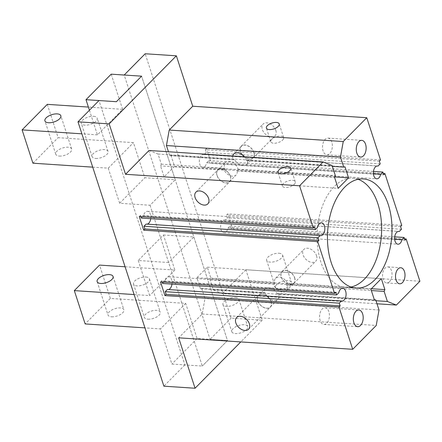 <?xml version="1.0" encoding="UTF-8"?>
<svg xmlns="http://www.w3.org/2000/svg" width="442" height="442" viewBox="0 0 442 442"><rect width="100%" height="100%" fill="white"/><g stroke="black" fill="none" stroke-linecap="round" stroke-linejoin="round"><path stroke-width="0.33" stroke-dasharray="2.21 1.66" d="M89.428 110.235L97.428 134.854L122.622 109.329L88.4 107.069M97.428 134.854L81.892 133.827M93.616 116.296A8.365 3.807 162 0 1 97.201 118.136A8.365 3.807 162 0 1 93.599 122.948A8.365 3.807 162 0 1 84.881 125.141A8.365 3.807 162 0 1 81.289 123.301A8.365 3.807 162 0 1 84.892 118.489A8.365 3.807 162 0 1 93.616 116.296M47.3 104.356L58.123 137.677L133.451 142.644L144.849 177.734L175.242 179.739L141.589 76.173L227.486 340.539L197.099 338.533L185.673 303.378L110.351 298.405L85.151 323.931M32.923 163.203L58.123 137.677M111.202 74.168L122.622 109.329M95.704 158.463A8.365 3.807 -18 0 0 104.422 156.269A8.365 3.807 -18 0 0 108.03 151.451A8.365 3.807 -18 0 0 98.897 150.418A8.365 3.807 -18 0 0 92.113 156.623A8.365 3.807 -18 0 0 95.704 158.463M59.339 156.065A8.365 3.807 -18 0 0 68.057 153.866A8.365 3.807 -18 0 0 71.665 149.053A8.365 3.807 -18 0 0 62.532 148.02A8.365 3.807 -18 0 0 55.753 154.225A8.365 3.807 -18 0 0 59.339 156.065M92.715 167.148L108.251 168.17L119.655 203.259L150.042 205.265L175.242 179.739M119.655 203.259L144.849 177.734M108.251 168.17L133.451 142.644M150.042 205.265L202.292 366.064L171.899 364.059L160.479 328.903L144.943 327.876M185.673 303.378L160.479 328.903M147.926 319.196A8.365 3.807 -18 0 0 156.65 316.997A8.365 3.807 -18 0 0 160.253 312.185A8.365 3.807 -18 0 0 156.661 310.345A8.365 3.807 -18 0 0 147.943 312.538A8.365 3.807 -18 0 0 144.341 317.356A8.365 3.807 -18 0 0 147.926 319.196M111.566 316.792A8.365 3.807 -18 0 0 120.285 314.599A8.365 3.807 -18 0 0 123.887 309.787A8.365 3.807 -18 0 0 120.301 307.947A8.365 3.807 -18 0 0 111.583 310.14A8.365 3.807 -18 0 0 107.975 314.953A8.365 3.807 -18 0 0 111.566 316.792M110.351 298.405L99.522 265.089M197.099 338.533L171.899 364.059M145.838 277.029A8.365 3.807 162 0 1 149.429 278.863A8.365 3.807 162 0 1 142.644 285.068A8.365 3.807 162 0 1 133.512 284.035A8.365 3.807 162 0 1 137.119 279.222A8.365 3.807 162 0 1 145.838 277.029M125.092 266.775L174.85 270.062L163.446 234.967L138.252 260.493L168.64 262.498L202.292 366.064L184.889 364.915L98.991 100.549M163.446 234.967L193.839 236.973L168.64 262.498M134.119 294.56L149.65 295.582L138.252 260.493M174.85 270.062L149.65 295.582M193.839 236.973L227.486 340.539L202.292 366.064L227.486 340.539L210.088 339.39L124.185 75.024M376.987 303.781L222.354 293.582L213.375 289.996L210.099 279.913L210.856 278.128L207.298 267.172L196.883 277.725L200.441 288.681L201.696 288.422L204.972 298.505L202.193 314.002L178.673 337.826M202.193 314.002L376.225 325.483M246.542 329.616A8.365 3.807 -18 0 0 247.741 326.583A8.365 3.807 -18 0 0 244.155 324.743A8.365 3.807 -18 0 0 235.437 326.936A8.365 3.807 -18 0 0 231.829 331.754A8.365 3.807 -18 0 0 238.083 333.467A8.365 3.807 -18 0 0 246.542 329.616M149.059 150.473L158.043 154.059L161.319 164.142L160.556 165.927L164.115 176.883L174.535 166.33L170.971 155.374L169.717 155.634L168.457 151.755M294.322 184.27A6.757 3.072 -18 0 0 295.295 181.822A6.757 3.072 -18 0 0 287.919 180.988A6.757 3.072 -18 0 0 282.438 185.999A6.757 3.072 -18 0 0 287.488 187.38A6.757 3.072 -18 0 0 294.322 184.27M282.692 140.004A6.757 3.072 -18 0 0 283.659 137.556A6.757 3.072 -18 0 0 276.283 136.722A6.757 3.072 -18 0 0 270.808 141.727A6.757 3.072 -18 0 0 275.858 143.114A6.757 3.072 -18 0 0 282.692 140.004M224.182 170.126A44.874 31.183 139.2 0 1 224.845 168.336A8.205 5.492 44.6 0 1 225.431 162.463A8.205 5.492 44.6 0 1 232.431 162.319A8.205 5.492 44.6 0 1 238.05 169.203L237.194 170.982A8.205 5.492 44.6 0 1 236.1 175.01A8.205 5.492 44.6 0 1 224.182 170.126L160.556 165.927M217.088 175.446A8.205 5.492 -135.4 0 0 222.823 181.927A8.205 5.492 -135.4 0 0 229.553 181.645A8.205 5.492 -135.4 0 0 230.492 176.861A8.205 5.492 -135.4 0 0 224.873 169.977A8.205 5.492 -135.4 0 0 217.873 170.12A8.205 5.492 -135.4 0 0 217.088 175.446M235.299 297.488A8.365 3.807 162 0 1 238.884 299.328A8.365 3.807 162 0 1 232.105 305.532A8.365 3.807 162 0 1 222.972 304.499A8.365 3.807 162 0 1 226.58 299.682A8.365 3.807 162 0 1 235.299 297.488M290.217 285.372A8.365 3.807 -18 0 0 291.422 282.339A8.365 3.807 -18 0 0 287.83 280.499A8.365 3.807 -18 0 0 279.112 282.698A8.365 3.807 -18 0 0 275.51 287.51A8.365 3.807 -18 0 0 281.758 289.223A8.365 3.807 -18 0 0 290.217 285.372M278.974 253.249A8.365 3.807 162 0 1 282.565 255.084A8.365 3.807 162 0 1 275.786 261.288A8.365 3.807 162 0 1 266.653 260.255A8.365 3.807 162 0 1 270.255 255.443A8.365 3.807 162 0 1 278.974 253.249M316.555 255.752A8.365 5.597 44.6 0 1 315.759 261.183A8.365 5.597 44.6 0 1 305.87 259.288A8.365 5.597 44.6 0 1 303.847 249.432A8.365 5.597 44.6 0 1 310.709 249.139A8.365 5.597 44.6 0 1 316.555 255.752M294.72 277.874A8.365 5.597 44.6 0 1 293.919 283.305A8.365 5.597 44.6 0 1 284.035 281.41A8.365 5.597 44.6 0 1 282.013 271.554A8.365 5.597 44.6 0 1 288.875 271.261A8.365 5.597 44.6 0 1 294.72 277.874M275.819 130.384A8.365 5.597 44.6 0 1 275.023 135.816A8.365 5.597 44.6 0 1 265.134 133.92A8.365 5.597 44.6 0 1 263.117 124.058A8.365 5.597 44.6 0 1 269.974 123.771A8.365 5.597 44.6 0 1 275.819 130.384M253.984 152.507A8.365 5.597 44.6 0 1 253.183 157.938A8.365 5.597 44.6 0 1 243.299 156.043A8.365 5.597 44.6 0 1 241.277 146.18A8.365 5.597 44.6 0 1 248.139 145.893A8.365 5.597 44.6 0 1 253.984 152.507M230.464 176.325A8.365 5.597 -135.4 0 0 224.619 169.717A8.365 5.597 -135.4 0 0 217.757 170.004A8.365 5.597 -135.4 0 0 216.956 175.435A8.365 5.597 -135.4 0 0 222.801 182.049A8.365 5.597 -135.4 0 0 229.663 181.761A8.365 5.597 -135.4 0 0 230.464 176.325M271.2 301.698A8.365 5.597 -135.4 0 0 265.355 295.085A8.365 5.597 -135.4 0 0 258.493 295.372A8.365 5.597 -135.4 0 0 257.692 300.809A8.365 5.597 -135.4 0 0 263.537 307.417A8.365 5.597 -135.4 0 0 270.399 307.129A8.365 5.597 -135.4 0 0 271.2 301.698M328.865 311.665A8.365 4.917 93.8 0 0 325.047 307.743A8.365 4.917 93.8 0 0 320.417 311.897A8.365 4.917 93.8 0 0 320.13 320.511A8.365 4.917 93.8 0 0 323.947 324.434A8.365 4.917 93.8 0 0 328.577 320.279A8.365 4.917 93.8 0 0 328.865 311.665M331.809 142.053A8.365 4.917 93.8 0 0 327.992 138.131A8.365 4.917 93.8 0 0 323.362 142.285A8.365 4.917 93.8 0 0 323.074 150.899A8.365 4.917 93.8 0 0 326.892 154.822A8.365 4.917 93.8 0 0 331.517 150.667A8.365 4.917 93.8 0 0 331.809 142.053M210.099 279.913L273.626 284.107A8.205 5.492 -135.4 0 0 279.245 290.991A8.205 5.492 -135.4 0 0 286.245 290.853A8.205 5.492 -135.4 0 0 287.029 285.521A8.205 5.492 -135.4 0 0 286.83 284.974L287.493 283.184L371.391 288.72M207.298 267.172L381.324 278.653M210.856 278.128L274.482 282.327A44.874 31.183 -40.8 0 0 273.626 284.107M287.493 283.184A8.205 5.492 -135.4 0 0 275.576 278.3A8.205 5.492 -135.4 0 0 274.482 282.327M404.999 240.188L230.967 228.707L232.144 227.514L227.718 213.884L226.542 215.077L227.426 217.801L225.282 219.978L398.364 231.398M404.579 238.89L232.144 227.514M401.458 229.287L227.426 217.801M314.472 226.834L140.445 215.353L139.269 216.541M140.865 216.646L140.445 215.353M401.745 225.37L227.718 213.884M400.568 226.558L226.542 215.077M213.375 289.996L375.993 300.726M380.203 163.877L206.176 152.391L204.027 154.567L377.109 165.988M379.319 161.148L205.287 149.667L206.176 152.391M380.496 159.96L206.464 148.479L205.287 149.667M225.282 219.978A6.437 3.785 93.8 0 0 224.812 219.895A6.437 3.785 93.8 0 0 220.613 226.066A6.437 3.785 93.8 0 0 223.961 232.735A6.437 3.785 93.8 0 0 227.939 228.155L394.656 239.15M204.027 154.567A6.437 3.785 93.8 0 0 203.558 154.485A6.437 3.785 93.8 0 0 199.359 160.656A6.437 3.785 93.8 0 0 202.712 167.325A6.437 3.785 93.8 0 0 206.685 162.744L373.402 173.739M383.324 173.479L210.895 162.103L206.464 148.479M419.9 281.239L245.874 269.758L262.255 320.179L231.083 318.124L145.186 53.758M161.319 164.142L224.845 168.336M158.043 154.059L332.069 165.54M238.05 169.203L335.345 175.623M245.874 269.758L222.354 293.582M257.824 300.814A8.205 5.492 -135.4 0 0 263.554 307.3A8.205 5.492 -135.4 0 0 270.283 307.013A8.205 5.492 -135.4 0 0 270.874 301.14A8.205 5.492 -135.4 0 0 265.062 295.074A8.205 5.492 -135.4 0 0 258.609 295.488A8.205 5.492 -135.4 0 0 257.824 300.814M164.115 176.883L338.147 188.364M174.535 166.33L334.798 176.905M196.883 277.725L370.91 289.206M242.288 154.739A8.205 5.492 44.6 0 1 241.393 146.296A8.205 5.492 44.6 0 1 248.122 146.015A8.205 5.492 44.6 0 1 253.852 152.496A8.205 5.492 44.6 0 1 253.067 157.822A8.205 5.492 44.6 0 1 244.255 156.755M389.49 281.731A8.044 4.729 93.8 0 0 391.938 272.858A8.044 4.729 93.8 0 0 387.805 266.891A8.044 4.729 93.8 0 0 382.557 274.609A8.044 4.729 93.8 0 0 386.744 282.946A8.044 4.729 93.8 0 0 389.49 281.731M184.889 364.915L163.888 386.186M200.441 288.681L264.067 292.88A8.205 5.492 44.6 0 1 265.161 288.853A8.205 5.492 44.6 0 1 277.079 293.737L374.473 300.162M150.733 218.696A6.437 3.785 93.8 0 0 147.451 211.32A6.437 3.785 93.8 0 0 143.473 215.906L141.329 218.077M143.473 215.906L317.505 227.387M231.083 318.124L210.088 339.39M262.255 320.179L240.791 341.92M167.385 289.488A6.437 3.785 93.8 0 0 167.855 289.571A6.437 3.785 93.8 0 0 168.33 289.554M171.982 284.107A6.437 3.785 93.8 0 0 168.7 276.731A6.437 3.785 93.8 0 0 164.728 281.316L162.584 283.488M162.12 282.057L161.7 280.764L160.523 281.952M146.131 224.077A6.437 3.785 93.8 0 0 146.6 224.16A6.437 3.785 93.8 0 0 147.081 224.144M206.685 162.744L208.828 160.568L209.718 163.297L210.895 162.103M227.939 228.155L230.083 225.978L230.967 228.707M230.083 225.978L394.712 236.84M208.828 160.568L373.457 171.43M383.744 174.778L209.718 163.297M335.727 292.245L161.7 280.764M164.728 281.316L338.76 292.797M358.092 179.308A54.697 32.15 93.8 0 0 352.948 178.242A54.697 32.15 93.8 0 0 317.262 230.707A54.697 32.15 93.8 0 0 345.743 287.405A54.697 32.15 93.8 0 0 350.987 287.029M277.079 293.737A44.874 5.807 -1.7 0 0 278.432 293.482L374.357 299.814M294.587 277.863A8.205 5.492 44.6 0 1 293.803 283.195A8.205 5.492 44.6 0 1 284.107 281.333A8.205 5.492 44.6 0 1 282.129 271.664A8.205 5.492 44.6 0 1 288.853 271.382A8.205 5.492 44.6 0 1 294.587 277.863M379.004 309.986L204.972 298.505M169.717 155.634L233.243 159.827L234.597 159.573A8.205 5.492 -135.4 0 0 246.514 164.457A8.205 5.492 -135.4 0 0 247.608 160.429A44.874 5.807 178.3 0 1 246.448 160.695A8.205 5.492 -135.4 0 0 246.293 160.153A8.205 5.492 -135.4 0 0 244.398 156.766M232.774 155.998A8.205 5.492 -135.4 0 0 233.243 159.827M246.448 160.695L332.334 166.363M170.971 155.374L234.597 159.573M286.83 284.974L371.346 290.554M201.696 288.422L265.228 292.615L264.067 292.88M278.432 293.482A8.205 5.492 44.6 0 1 277.847 299.356A8.205 5.492 44.6 0 1 270.841 299.499A8.205 5.492 44.6 0 1 265.228 292.615M247.608 160.429L345.003 166.855M237.194 170.982L334.583 177.408M108.03 151.451L97.201 118.136M92.113 156.623L81.289 123.301M71.665 149.053L60.836 115.732M55.753 154.225L44.924 120.904M133.512 284.035L144.341 317.356M149.429 278.863L160.253 312.185M97.152 281.637L107.975 314.953M113.064 276.465L123.887 309.787M295.295 181.822L290.864 168.192M282.438 185.999L278.012 172.369M283.659 137.556L279.233 123.926M270.808 141.727L266.382 128.103M229.553 181.645L236.1 175.01M217.873 170.12L225.431 162.463M222.972 304.499L231.829 331.754M238.884 299.328L247.741 326.583M266.653 260.255L275.51 287.51M282.565 255.084L291.422 282.339M293.919 283.305L315.759 261.183M282.013 271.554L303.847 249.432M253.183 157.938L275.023 135.816M241.277 146.18L263.117 124.058M207.828 203.884L229.663 181.761M195.922 192.126L217.757 170.004M248.559 329.251L270.399 307.129M236.652 317.494L258.493 295.372M323.947 324.434L357.716 326.666M325.047 307.743L358.816 309.969M326.892 154.822L360.655 157.054M327.992 138.131L361.76 140.357M223.961 232.735L397.993 244.216M224.812 219.895L398.839 231.376M202.712 167.325L376.739 178.806M203.558 154.485L377.59 165.965M386.744 282.946L399.734 283.803M387.805 266.891L400.789 267.747M146.6 224.16L320.632 235.641M147.451 211.32L321.478 222.801M167.855 289.571L341.887 301.052M168.7 276.731L342.732 288.212M345.743 287.405L356.136 288.09M352.948 178.242L363.335 178.927M286.245 290.853L293.803 283.195M275.576 278.3L282.129 271.664M246.514 164.457L253.067 157.822M233.829 153.954L241.393 146.296M270.283 307.013L277.847 299.356M258.609 295.488L265.161 288.853"/><path stroke-width="0.66" d="M88.4 107.069L47.3 104.356L22.1 129.882L32.923 163.203L92.715 167.148M81.892 133.827L22.1 129.882M57.25 113.898A8.365 3.807 162 0 1 60.836 115.732A8.365 3.807 162 0 1 57.233 120.55A8.365 3.807 162 0 1 48.515 122.743A8.365 3.807 162 0 1 44.924 120.904A8.365 3.807 162 0 1 48.532 116.091A8.365 3.807 162 0 1 57.25 113.898M371.391 288.72L384.888 289.609L381.324 278.653L370.91 289.206L374.473 300.162L375.728 299.903L379.004 309.986L376.225 325.483L352.705 349.307L178.673 337.826L195.06 388.242L163.888 386.186L77.991 121.821L98.991 100.549L116.395 101.699L86.002 99.693L89.428 110.235M86.002 99.693L111.202 74.168L141.589 76.173L116.395 101.699L141.589 76.173L124.185 75.024L145.186 53.758L176.358 55.814L192.74 106.235L169.22 130.053L343.246 141.539L340.467 157.032L166.441 145.551L169.22 130.053M144.943 327.876L85.151 323.931L74.322 290.615L134.119 294.56M125.092 266.775L99.522 265.089L74.322 290.615M109.472 274.626A8.365 3.807 162 0 1 113.064 276.465A8.365 3.807 162 0 1 106.284 282.67A8.365 3.807 162 0 1 97.152 281.637A8.365 3.807 162 0 1 100.754 276.819A8.365 3.807 162 0 1 109.472 274.626M334.798 176.905L348.561 177.817L338.147 188.364L334.583 177.408L335.345 175.623L332.069 165.54L323.091 161.96L299.571 185.778L313.295 228.022L139.269 216.541L143.694 230.172L144.871 228.978L143.987 226.254L146.131 224.077L320.163 235.564A6.437 3.785 93.8 0 0 320.632 235.641A6.437 3.785 93.8 0 0 324.831 229.47A6.437 3.785 93.8 0 0 321.478 222.801A6.437 3.785 93.8 0 0 317.505 227.387L315.361 229.558L314.472 226.834L313.295 228.022M323.091 161.96L149.059 150.473L125.545 174.297L299.571 185.778M287.969 166.706A6.757 3.072 162 0 1 290.864 168.192A6.757 3.072 162 0 1 289.891 170.64A6.757 3.072 162 0 1 283.062 173.75A6.757 3.072 162 0 1 278.012 172.369A6.757 3.072 162 0 1 280.924 168.479A6.757 3.072 162 0 1 287.969 166.706M176.358 55.814L109.163 123.876L125.545 174.297M168.457 151.755L166.441 145.551M192.74 106.235L366.766 117.716L343.246 141.539M276.333 122.44A6.757 3.072 162 0 1 279.233 123.926A6.757 3.072 162 0 1 278.261 126.373A6.757 3.072 162 0 1 271.432 129.484A6.757 3.072 162 0 1 266.382 128.103A6.757 3.072 162 0 1 269.294 124.213A6.757 3.072 162 0 1 276.333 122.44M208.624 198.447A8.365 5.597 44.6 0 1 207.828 203.884A8.365 5.597 44.6 0 1 197.939 201.988A8.365 5.597 44.6 0 1 195.922 192.126A8.365 5.597 44.6 0 1 202.779 191.839A8.365 5.597 44.6 0 1 208.624 198.447M249.36 323.82A8.365 5.597 44.6 0 1 248.559 329.251A8.365 5.597 44.6 0 1 238.674 327.356A8.365 5.597 44.6 0 1 236.652 317.494A8.365 5.597 44.6 0 1 243.514 317.207A8.365 5.597 44.6 0 1 249.36 323.82M362.633 313.892A8.365 4.917 -86.2 0 1 362.346 322.511A8.365 4.917 -86.2 0 1 357.716 326.666A8.365 4.917 -86.2 0 1 353.357 317.991A8.365 4.917 -86.2 0 1 358.816 309.969A8.365 4.917 -86.2 0 1 362.633 313.892M365.573 144.28A8.365 4.917 -86.2 0 1 365.285 152.893A8.365 4.917 -86.2 0 1 360.655 157.054A8.365 4.917 -86.2 0 1 356.302 148.379A8.365 4.917 -86.2 0 1 361.76 140.357A8.365 4.917 -86.2 0 1 365.573 144.28M352.705 349.307L338.981 307.063L340.152 305.87L339.268 303.146L165.242 291.665L167.385 289.488L341.412 300.974A6.437 3.785 93.8 0 0 341.887 301.052A6.437 3.785 93.8 0 0 346.08 294.88A6.437 3.785 93.8 0 0 342.732 288.212A6.437 3.785 93.8 0 0 338.76 292.797L336.611 294.969L335.727 292.245L334.55 293.433L160.523 281.952L164.949 295.582L166.126 294.389L165.242 291.665M339.268 303.146L341.412 300.974M394.712 236.84L404.115 237.459L404.999 240.188L406.176 238.995L404.579 238.89M373.457 171.43L382.86 172.048L383.744 174.778L384.921 173.584L401.745 225.37L400.568 226.558L401.458 229.287L399.308 231.459A6.437 3.785 93.8 0 0 398.839 231.376A6.437 3.785 93.8 0 0 394.64 237.547A6.437 3.785 93.8 0 0 397.993 244.216A6.437 3.785 93.8 0 0 401.966 239.636L404.115 237.459M398.364 231.398L399.308 231.459M140.865 216.646L141.329 218.077L315.361 229.558M334.55 293.433L317.726 241.652L318.903 240.459L318.013 237.735L143.987 226.254M318.013 237.735L320.163 235.564M375.993 300.726L387.402 301.477L396.38 305.063L376.987 303.781M366.766 117.716L380.496 159.96L379.319 161.148L380.203 163.877L378.059 166.048A6.437 3.785 93.8 0 0 377.59 165.965A6.437 3.785 93.8 0 0 373.391 172.137A6.437 3.785 93.8 0 0 376.739 178.806A6.437 3.785 93.8 0 0 380.717 174.225L382.86 172.048M394.656 239.15L401.966 239.636M373.402 173.739L380.717 174.225M377.109 165.988L378.059 166.048M77.991 121.821L109.163 123.876M384.921 173.584L383.324 173.479M406.176 238.995L419.9 281.239L396.38 305.063M244.255 156.755A8.205 5.492 44.6 0 1 242.288 154.739M402.474 282.587A8.044 4.729 93.8 0 0 404.927 273.714A8.044 4.729 93.8 0 0 400.789 267.747A8.044 4.729 93.8 0 0 395.546 275.465A8.044 4.729 93.8 0 0 399.734 283.803A8.044 4.729 93.8 0 0 402.474 282.587M338.981 307.063L164.949 295.582M317.726 241.652L143.694 230.172M318.903 240.459L144.871 228.978M240.791 341.92L195.06 388.242M168.33 289.554A6.437 3.785 93.8 0 0 171.982 284.107M336.611 294.969L162.584 283.488L162.12 282.057M147.081 224.144A6.437 3.785 93.8 0 0 150.733 218.696M340.152 305.87L166.126 294.389M374.788 279.841A54.697 32.15 93.8 0 0 391.457 219.486A54.697 32.15 93.8 0 0 363.335 178.927A54.697 32.15 93.8 0 0 327.655 231.393A54.697 32.15 93.8 0 0 356.136 288.09A54.697 32.15 93.8 0 0 374.788 279.841M350.987 287.029A54.697 32.15 93.8 0 0 364.401 279.156A54.697 32.15 93.8 0 0 381.452 223.133A54.697 32.15 93.8 0 0 358.092 179.308M374.357 299.814L375.728 299.903M332.334 166.363L343.743 167.115L340.467 157.032M244.398 156.766A8.205 5.492 -135.4 0 0 233.829 153.954A8.205 5.492 -135.4 0 0 232.774 155.998M348.561 177.817L345.003 166.855L343.743 167.115M387.402 301.477L384.126 291.394L384.888 289.609M371.346 290.554L384.126 291.394"/></g></svg>
